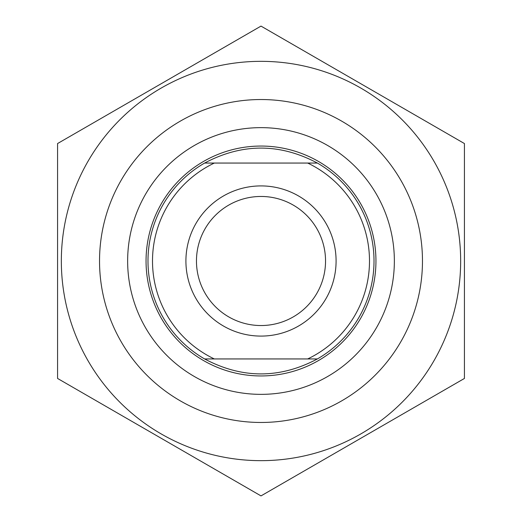 <?xml version="1.0" encoding="UTF-8"?>
<svg xmlns="http://www.w3.org/2000/svg" width="522" height="522" viewBox="0 0 522 522"><rect width="100%" height="100%" fill="white"/><g stroke="black" fill="none" stroke-linecap="round" stroke-linejoin="round"><path stroke-width="0.78" d="M261 61.335A199.665 199.665 0 0 0 88.087 360.832A199.665 199.665 0 0 0 433.912 360.832A199.665 199.665 0 0 0 261 61.335M57.57 143.55L261 26.1L464.43 143.55L464.43 378.45L261 495.9L57.57 378.45L57.57 143.55M99.532 261A161.468 161.468 0 0 0 341.734 400.837A161.468 161.468 0 0 0 341.734 121.163A161.468 161.468 0 0 0 99.532 261M204.617 163.053C242.208 143.113 279.792 143.113 317.383 163.053L204.617 163.053A113.02 113.02 0 0 0 204.617 358.947L317.383 358.947C279.792 378.887 242.208 378.887 204.617 358.947M317.383 358.947A113.02 113.02 0 0 0 317.383 163.053M307.667 163.053A108.498 108.498 0 0 1 307.667 358.947M261 325.539A64.539 64.539 0 0 1 196.461 261A64.539 64.539 0 0 1 261 196.461A64.539 64.539 0 0 1 325.539 261A64.539 64.539 0 0 1 261 325.539M214.333 358.947A108.498 108.498 0 0 1 214.333 163.053M261 185.91A75.09 75.09 0 0 0 195.972 298.545A75.09 75.09 0 0 0 326.028 298.545A75.09 75.09 0 0 0 261 185.91M127.642 261A133.358 133.358 0 0 1 261 127.642A133.358 133.358 0 0 1 394.358 261A133.358 133.358 0 0 1 261 394.358A133.358 133.358 0 0 1 127.642 261M375.951 261A114.951 114.951 0 0 0 261 146.049A114.951 114.951 0 0 0 146.049 261A114.951 114.951 0 0 0 261 375.951A114.951 114.951 0 0 0 375.951 261"/></g></svg>
